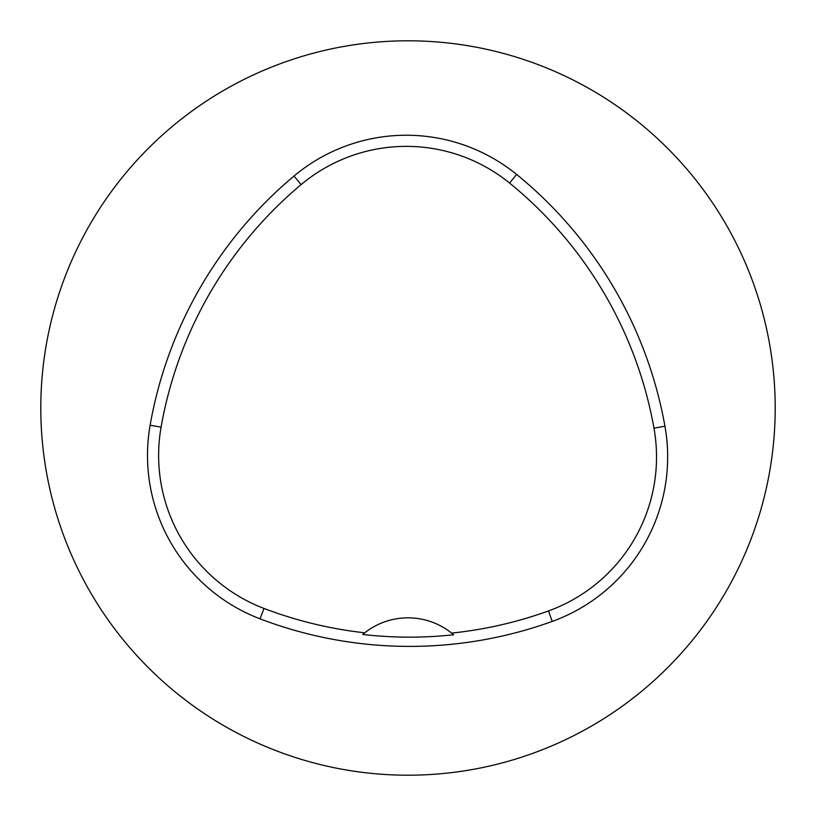 <?xml version="1.0" encoding="UTF-8"?>
<svg xmlns="http://www.w3.org/2000/svg" width="816" height="816" viewBox="0 0 816 816"><rect width="100%" height="100%" fill="white"/><g stroke="black" fill="none" stroke-linecap="round" stroke-linejoin="round"><path stroke-width="1.22" d="M775.2 408A367.2 367.2 0 0 0 224.4 89.995A367.2 367.2 0 0 0 224.4 726.005A367.2 367.2 0 0 0 775.2 408M664.938 426.207A419.659 419.659 0 0 0 516.61 174.44A174.859 174.859 0 0 0 293.995 176.052A419.659 419.659 0 0 0 150.124 425.248A174.859 174.859 0 0 0 260.039 618.834A419.659 419.659 0 0 0 552.238 621.404A174.859 174.859 0 0 0 664.938 426.207L653.973 428.165A408.53 408.53 0 0 0 509.582 183.07A163.73 163.73 0 0 0 301.145 184.579A408.53 408.53 0 0 0 161.089 427.166A163.73 163.73 0 0 0 263.996 608.44A408.53 408.53 0 0 0 364.762 632.798L362.712 634.471A410.417 410.417 0 0 0 453.655 634.777A69.941 69.941 0 0 0 451.615 633.094A408.53 408.53 0 0 0 548.454 610.939A163.73 163.73 0 0 0 653.973 428.165M364.762 632.798A69.941 69.941 0 0 1 451.615 633.094L453.655 634.777M509.582 183.07L516.61 174.44M301.145 184.579L293.995 176.052M161.089 427.166L150.124 425.248M263.996 608.44L260.039 618.834M548.454 610.939L552.238 621.404"/></g></svg>
